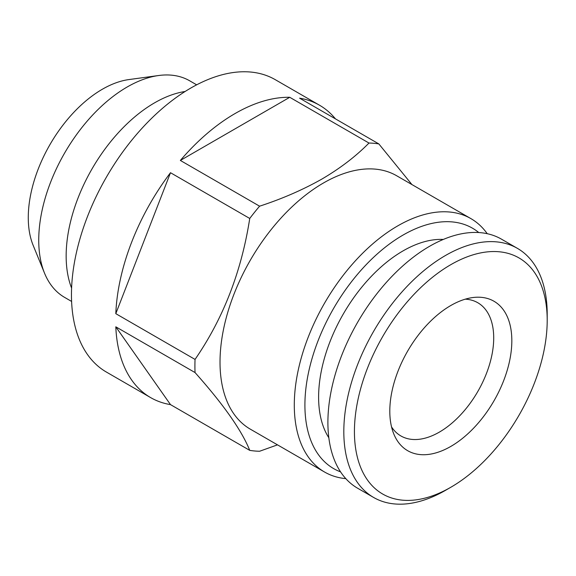 <?xml version="1.0" encoding="UTF-8"?>
<svg xmlns="http://www.w3.org/2000/svg" width="576" height="576" viewBox="0 0 576 576"><rect width="100%" height="100%" fill="white"/><g stroke="black" fill="none" stroke-linecap="round" stroke-linejoin="round"><path stroke-width="0.86" d="M443.326 239.436A119.426 68.954 120 0 0 403.063 250.884A119.426 68.954 120 0 0 328.831 437.753M445.507 490.327L445.507 490.327A143.813 83.03 -60 0 1 445.507 490.327L450.814 487.267A136.31 78.696 -60 0 1 354.427 431.618A136.31 78.696 -60 0 1 450.814 264.672A136.31 78.696 -60 0 1 547.2 320.321A136.31 78.696 -60 0 1 450.814 487.267L445.507 490.327A143.813 83.03 -60 0 1 373.601 497.448A143.813 83.03 -60 0 1 351.554 382.212A143.813 83.03 -60 0 1 445.507 255.478A143.813 83.03 -60 0 1 517.414 248.357A143.813 83.03 -60 0 1 547.2 314.194A143.813 83.03 -60 0 1 547.164 317.318M373.601 497.448L357.682 488.261A143.813 83.03 -60 0 1 335.642 373.018A143.813 83.03 -60 0 1 429.588 246.29A143.813 83.03 -60 0 1 501.494 239.17L517.414 248.357M450.814 305.51A86.292 49.817 -60 0 1 472.586 297.583A86.292 49.817 -60 0 1 510.818 354.103A86.292 49.817 -60 0 1 450.814 446.422A86.292 49.817 -60 0 1 393.818 434.016A86.292 49.817 -60 0 1 450.814 305.51M465.286 299.167A76.91 44.402 -60 0 1 477.778 302.731A76.91 44.402 -60 0 1 489.571 364.356A76.91 44.402 -60 0 1 439.33 432.13A76.91 44.402 -60 0 1 400.874 435.938A76.91 44.402 -60 0 1 391.543 426.902M340.574 471.881A138.809 80.143 -60 0 1 310.694 363.391A138.809 80.143 -60 0 1 403.063 235.058A138.809 80.143 -60 0 1 478.757 232.538M345.816 478.642A146.318 84.478 -60 0 1 324.598 472.046A146.318 84.478 -60 0 1 302.17 354.802A146.318 84.478 -60 0 1 397.757 225.871A146.318 84.478 -60 0 1 470.916 218.621A146.318 84.478 -60 0 1 487.231 233.698M324.598 472.046L250.322 429.163A146.318 84.478 -60 0 1 227.894 311.918A146.318 84.478 -60 0 1 323.474 182.981A146.318 84.478 -60 0 1 396.634 175.738L470.916 218.621M277.495 444.852L259.596 451.253A168.826 97.474 -60 0 1 249.739 450.367C241.675 430.373 223.445 404.438 195.048 372.564A168.826 97.474 -60 0 1 195.048 359.417C223.272 318.47 241.502 271.483 249.739 218.462A168.826 97.474 -60 0 1 259.596 206.186C282.298 198.763 303.084 189.713 321.948 179.035C340.243 168.293 355.925 156.298 368.978 143.042L289.742 97.294L180.36 160.445A168.826 97.474 -60 0 1 235.051 113.551A168.826 97.474 -60 0 1 289.742 97.294M150.638 397.606A168.826 97.474 -60 0 1 115.805 326.815L170.496 404.618A168.826 97.474 -60 0 1 150.638 397.606L106.423 372.074A168.826 97.474 -60 0 1 80.546 236.794A168.826 97.474 -60 0 1 190.836 88.027A168.826 97.474 -60 0 1 275.249 79.661L319.464 105.192A168.826 97.474 -60 0 1 335.47 118.879M170.496 404.618L249.739 450.367M195.048 372.564L115.805 326.815M115.805 313.668A168.826 97.474 -60 0 1 170.496 172.714L115.805 313.668L195.048 359.417M249.739 218.462L170.496 172.714M180.36 160.445L259.596 206.186M71.597 301.435L64.642 297.41A125.057 72.202 -60 0 1 44.561 273.24L33.156 245.347A104.839 60.53 -60 0 1 102.406 89.215A104.839 60.53 -60 0 1 128.858 79.582L158.717 75.506A125.057 72.202 -60 0 1 189.698 80.813L196.654 84.83M44.561 273.24A125.057 72.202 -60 0 1 127.166 87.005A125.057 72.202 -60 0 1 158.717 75.506M71.597 288.115A125.057 72.202 -60 0 1 154.584 102.83A125.057 72.202 -60 0 1 185.119 91.483M368.978 143.042A168.826 97.474 -60 0 1 378.842 143.921L299.599 98.172A168.826 97.474 -60 0 1 319.464 105.192M378.842 143.921L411.941 184.579M547.2 320.321L547.2 314.194"/></g></svg>
